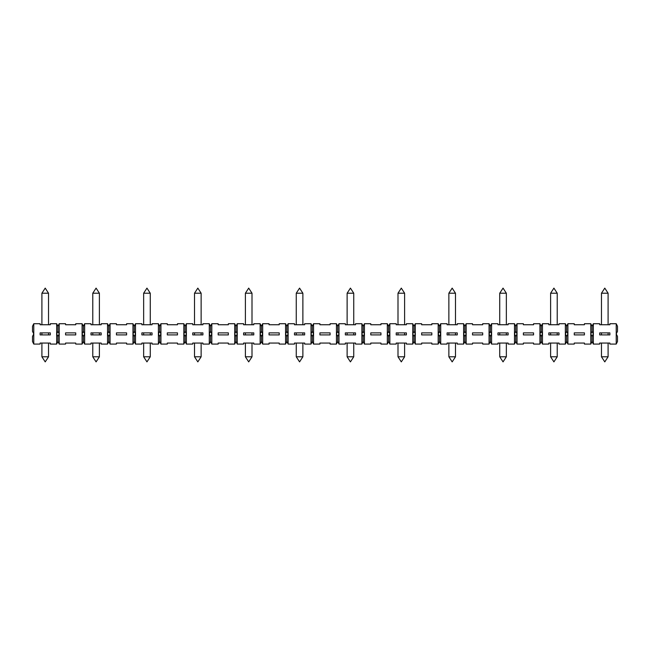 <?xml version="1.0" encoding="UTF-8"?>
<svg xmlns="http://www.w3.org/2000/svg" width="650" height="650" viewBox="0 0 650 650"><rect width="100%" height="100%" fill="white"/><g stroke="black" fill="none" stroke-linecap="round" stroke-linejoin="round"><path stroke-width="0.97" d="M33.776 323.724L33.776 333.905L32.5 331.362L32.5 326.276L33.776 323.724L40.129 323.724L40.129 324.748L50.302 324.748L50.302 323.724L56.664 323.724L57.931 326.276L57.931 331.362L56.664 333.905L56.664 323.724M50.302 332.881L40.129 332.881L40.129 334.921L50.302 334.921L50.302 332.881M211.819 323.724L211.819 333.905L210.543 331.362L209.276 333.905L209.276 323.724L210.543 326.276L211.819 323.724L218.172 323.724L218.172 324.748L228.345 324.748L228.345 323.724L234.707 323.724L235.974 326.276L237.25 323.724L237.25 333.905L235.974 331.362L234.707 333.905L234.707 323.724M160.948 323.724L160.948 344.077L159.673 341.534L158.405 344.077L158.405 333.905L159.673 336.448L160.948 333.905L159.673 331.362L158.405 333.905L158.405 323.724L159.673 326.276L160.948 323.724L167.302 323.724L167.302 324.748L177.474 324.748L177.474 323.724L183.836 323.724L185.112 326.276L186.379 323.724L192.741 323.724L192.741 324.748L202.914 324.748L202.914 323.724L209.276 323.724M159.673 336.448L159.673 341.534M237.25 323.724L243.612 323.724L243.612 324.748L253.784 324.748L253.784 323.724L260.138 323.724L261.414 326.276L262.681 323.724L269.043 323.724L269.043 324.748L279.216 324.748L279.216 323.724L285.577 323.724L286.845 326.276L288.121 323.724L294.474 323.724L294.474 324.748L304.655 324.748L304.655 323.724L311.009 323.724L312.284 326.276L312.284 331.362L311.009 333.905L311.009 323.724M490.327 326.276L490.327 331.362L489.052 333.905L490.327 336.448L490.327 341.534L489.052 344.077L489.052 323.724L490.327 326.276L491.595 323.724L497.957 323.724L497.957 324.748L508.129 324.748L508.129 323.724L514.491 323.724L515.759 326.276L517.034 323.724L517.034 333.905L515.759 331.362L514.491 333.905L515.759 336.448L515.759 341.534L514.491 344.077L514.491 323.724M158.405 344.077L152.043 344.077L152.043 343.062L141.871 343.062L141.871 344.077L135.509 344.077L134.241 341.534L132.966 344.077L132.966 323.724L134.241 326.276L134.241 331.362L132.966 333.905L134.241 336.448L135.509 333.905L134.241 331.362M565.362 323.724L566.629 326.276L566.629 331.362L565.362 333.905L565.362 323.724L559 323.724L559 324.748L548.827 324.748L548.827 323.724L542.466 323.724L542.466 344.077L541.198 341.534L539.923 344.077L539.923 333.905L541.198 336.448L542.466 333.905L541.198 331.362L539.923 333.905L539.923 323.724L541.198 326.276L542.466 323.724M209.276 344.077L209.276 333.905L210.543 336.448L211.819 333.905L211.819 344.077L210.543 341.534L209.276 344.077L202.914 344.077L202.914 343.062L192.741 343.062L192.741 344.077L186.379 344.077L185.112 341.534L183.836 344.077L177.474 344.077L177.474 343.062L167.302 343.062L167.302 344.077L160.948 344.077M447.086 332.881L447.086 334.921L457.259 334.921L457.259 332.881L447.086 332.881M363.155 326.276L364.423 323.724L364.423 333.905L363.155 331.362L361.879 333.905L361.879 323.724L363.155 326.276L363.155 331.362M337.716 336.448L338.991 333.905L337.716 331.362L336.448 333.905L337.716 336.448L337.716 341.534L336.448 344.077L336.448 323.724L337.716 326.276L338.991 323.724L345.345 323.724L345.345 324.748L355.526 324.748L355.526 323.724L361.879 323.724M464.888 336.448L466.164 333.905L464.888 331.362L463.621 333.905L464.888 336.448L464.888 341.534L463.621 344.077L457.259 344.077L457.259 343.062L447.086 343.062L447.086 344.077L440.724 344.077L439.457 341.534L438.181 344.077L438.181 333.905L439.457 336.448L439.457 341.534M590.793 344.077L590.793 333.905L592.069 336.448L592.069 341.534L590.793 344.077L584.431 344.077L584.431 343.062L574.259 343.062L574.259 344.077L567.905 344.077L566.629 341.534L565.362 344.077L565.362 333.905L566.629 336.448L567.905 333.905L567.905 344.077M497.957 332.881L497.957 334.921L508.129 334.921L508.129 332.881L497.957 332.881M116.431 332.881L116.431 334.921L126.612 334.921L126.612 332.881L116.431 332.881M260.138 344.077L260.138 333.905L261.414 336.448L261.414 341.534L260.138 344.077L253.784 344.077L253.784 343.062L243.612 343.062L243.612 344.077L237.25 344.077L235.974 341.534L234.707 344.077L228.345 344.077L228.345 343.062L218.172 343.062L218.172 344.077L211.819 344.077M387.319 344.077L387.319 323.724L388.586 326.276L389.862 323.724L389.862 344.077L388.586 341.534L387.319 344.077L380.957 344.077L380.957 343.062L370.784 343.062L370.784 344.077L364.423 344.077L363.155 341.534L361.879 344.077L361.879 333.905L363.155 336.448L364.423 333.905L364.423 344.077M108.802 326.276L108.802 331.362L107.534 333.905L108.802 336.448L108.802 341.534L107.534 344.077L107.534 323.724L108.802 326.276L110.077 323.724L116.431 323.724L116.431 324.748L126.612 324.748L126.612 323.724L132.966 323.724M110.077 323.724L110.077 344.077L108.802 341.534M132.966 344.077L126.612 344.077L126.612 343.062L116.431 343.062L116.431 344.077L110.077 344.077M261.414 336.448L262.681 333.905L262.681 344.077L261.414 341.534M412.75 344.077L412.75 333.905L414.026 336.448L414.026 341.534L412.75 344.077L406.388 344.077L406.388 343.062L396.216 343.062L396.216 344.077L389.862 344.077M57.931 326.276L59.207 323.724L65.569 323.724L65.569 324.748L75.741 324.748L75.741 323.724L82.095 323.724L83.371 326.276L83.371 331.362L82.095 333.905L83.371 336.448L84.638 333.905L84.638 344.077L83.371 341.534L82.095 344.077L75.741 344.077L75.741 343.062L65.569 343.062L65.569 344.077L59.207 344.077L57.931 341.534L56.664 344.077L56.664 333.905L57.931 336.448L59.207 333.905L57.931 331.362M83.371 336.448L83.371 341.534M288.121 323.724L288.121 333.905L286.845 331.362L285.577 333.905L286.845 336.448L288.121 333.905L288.121 344.077L286.845 341.534L285.577 344.077L279.216 344.077L279.216 343.062L269.043 343.062L269.043 344.077L262.681 344.077M286.845 326.276L286.845 331.362M336.448 344.077L330.086 344.077L330.086 343.062L319.914 343.062L319.914 344.077L313.552 344.077L312.284 341.534L311.009 344.077L311.009 333.905L312.284 336.448L313.552 333.905L313.552 344.077M490.327 336.448L491.595 333.905L491.595 344.077L490.327 341.534M107.534 344.077L101.172 344.077L101.172 343.062L91 343.062L91 344.077L84.638 344.077M388.586 336.448L389.862 333.905L388.586 331.362L387.319 333.905L388.586 336.448L388.586 341.534M389.862 323.724L396.216 323.724L396.216 324.748L406.388 324.748L406.388 323.724L412.75 323.724L414.026 326.276L415.293 323.724L415.293 344.077L414.026 341.534M108.802 336.448L110.077 333.905L108.802 331.362M592.069 326.276L592.069 331.362L590.793 333.905L590.793 323.724L592.069 326.276L593.336 323.724L599.698 323.724L599.698 324.748L609.871 324.748L609.871 323.724L616.224 323.724L617.5 326.276L617.5 331.362L616.224 333.905L617.5 336.448L617.5 341.534L616.224 344.077L616.224 323.724M463.621 344.077L463.621 323.724L464.888 326.276L464.888 331.362M482.698 332.881L472.526 332.881L472.526 334.921L482.698 334.921L482.698 332.881M177.474 334.921L177.474 332.881L167.302 332.881L167.302 334.921L177.474 334.921M438.181 344.077L431.827 344.077L431.827 343.062L421.655 343.062L421.655 344.077L415.293 344.077M566.629 336.448L566.629 341.534M210.543 326.276L210.543 331.362M152.043 332.881L141.871 332.881L141.871 334.921L152.043 334.921L152.043 332.881M330.086 332.881L319.914 332.881L319.914 334.921L330.086 334.921L330.086 332.881M539.923 344.077L533.569 344.077L533.569 343.062L523.388 343.062L523.388 344.077L517.034 344.077L515.759 341.534M414.026 326.276L414.026 331.362L412.75 333.905L412.75 323.724M414.026 336.448L415.293 333.905L414.026 331.362M523.388 334.921L533.569 334.921L533.569 332.881L523.388 332.881L523.388 334.921M296.262 324.748L296.262 293.207L302.876 293.207L302.876 324.748M345.345 332.881L345.345 334.921L355.526 334.921L355.526 332.881L345.345 332.881M83.371 326.276L84.638 323.724L91 323.724L91 324.748L101.172 324.748L101.172 323.724L107.534 323.724M616.224 344.077L609.871 344.077L609.871 343.062L599.698 343.062L599.698 344.077L593.336 344.077L592.069 341.534M514.491 344.077L508.129 344.077L508.129 343.062L497.957 343.062L497.957 344.077L491.595 344.077M464.888 326.276L466.164 323.724L472.526 323.724L472.526 324.748L482.698 324.748L482.698 323.724L489.052 323.724M56.664 344.077L50.302 344.077L50.302 343.062L40.129 343.062L40.129 344.077L33.776 344.077L32.5 341.534L32.5 336.448L33.776 333.905L33.776 344.077M235.974 326.276L235.974 331.362M566.629 326.276L567.905 323.724L574.259 323.724L574.259 324.748L584.431 324.748L584.431 323.724L590.793 323.724M148.939 293.207L150.264 293.207L146.957 288.121L143.65 293.207L148.939 293.207M380.957 332.881L370.784 332.881L370.784 334.921L380.957 334.921L380.957 332.881M466.164 323.724L466.164 344.077L464.888 341.534M243.612 332.881L243.612 334.921L253.784 334.921L253.784 332.881L243.612 332.881M403.284 293.207L404.609 293.207L401.302 288.121L397.995 293.207L403.284 293.207M312.284 326.276L313.552 323.724L319.914 323.724L319.914 324.748L330.086 324.748L330.086 323.724L336.448 323.724M313.552 323.724L313.552 333.905L312.284 331.362M601.477 324.748L601.477 293.207L608.091 293.207L608.091 324.748M415.293 323.724L421.655 323.724L421.655 324.748L431.827 324.748L431.827 323.724L438.181 323.724L439.457 326.276L440.724 323.724L447.086 323.724L447.086 324.748L457.259 324.748L457.259 323.724L463.621 323.724M439.457 336.448L440.724 333.905L440.724 344.077M557.221 356.793L550.607 356.793L553.914 361.879L557.221 356.793L557.221 343.062M302.876 356.793L296.262 356.793L299.569 361.879L302.876 356.793L302.876 343.062M41.909 324.748L41.909 293.207L48.523 293.207L48.523 324.748M548.827 332.881L548.827 334.921L559 334.921L559 332.881L548.827 332.881M567.905 323.724L567.905 333.905L566.629 331.362M584.431 332.881L574.259 332.881L574.259 334.921L584.431 334.921L584.431 332.881M262.681 323.724L262.681 333.905L261.414 331.362L260.138 333.905L260.138 323.724M261.414 326.276L261.414 331.362M338.991 323.724L338.991 344.077L337.716 341.534M353.738 356.793L350.431 361.879L347.124 356.793L353.738 356.793L353.738 343.062M565.362 344.077L559 344.077L559 343.062L548.827 343.062L548.827 344.077L542.466 344.077M192.741 332.881L192.741 334.921L202.914 334.921L202.914 332.881L192.741 332.881M454.155 293.207L455.479 293.207L452.173 288.121L448.866 293.207L454.155 293.207M134.241 326.276L135.509 323.724L141.871 323.724L141.871 324.748L152.043 324.748L152.043 323.724L158.405 323.724M135.509 323.724L135.509 344.077M599.698 334.921L609.871 334.921L609.871 332.881L599.698 332.881L599.698 334.921M84.638 323.724L84.638 333.905L83.371 331.362M101.172 332.881L91 332.881L91 334.921L101.172 334.921L101.172 332.881M515.759 326.276L515.759 331.362M592.069 336.448L593.336 333.905L593.336 344.077M608.091 356.793L601.477 356.793L604.784 361.879L608.091 356.793L608.091 343.062M183.836 344.077L183.836 333.905L185.112 336.448L186.379 333.905L185.112 331.362L183.836 333.905L183.836 323.724M517.034 323.724L523.388 323.724L523.388 324.748L533.569 324.748L533.569 323.724L539.923 323.724M404.609 356.793L401.302 361.879L397.995 356.793L404.609 356.793L404.609 343.062M541.198 336.448L541.198 341.534M218.172 332.881L218.172 334.921L228.345 334.921L228.345 332.881L218.172 332.881M75.741 332.881L65.569 332.881L65.569 334.921L75.741 334.921L75.741 332.881M279.216 334.921L279.216 332.881L269.043 332.881L269.043 334.921L279.216 334.921M505.026 293.207L506.35 293.207L503.043 288.121L499.736 293.207L505.026 293.207M364.423 323.724L370.784 323.724L370.784 324.748L380.957 324.748L380.957 323.724L387.319 323.724M489.052 344.077L482.698 344.077L482.698 343.062L472.526 343.062L472.526 344.077L466.164 344.077M234.707 344.077L234.707 333.905L235.974 336.448L237.25 333.905L237.25 344.077M541.198 326.276L541.198 331.362M363.155 336.448L363.155 341.534M194.521 324.748L194.521 293.207L201.134 293.207L201.134 324.748M455.479 356.793L448.866 356.793L452.173 361.879L455.479 356.793L455.479 343.062M515.759 336.448L517.034 333.905L517.034 344.077M388.586 326.276L388.586 331.362M593.336 323.724L593.336 333.905L592.069 331.362M406.388 332.881L396.216 332.881L396.216 334.921L406.388 334.921L406.388 332.881M159.673 326.276L159.673 331.362M201.134 356.793L194.521 356.793L197.827 361.879L201.134 356.793L201.134 343.062M134.241 336.448L134.241 341.534M440.724 323.724L440.724 333.905L439.457 331.362L438.181 333.905L438.181 323.724M439.457 326.276L439.457 331.362M150.264 356.793L143.65 356.793L146.957 361.879L150.264 356.793L150.264 343.062M491.595 323.724L491.595 333.905L490.327 331.362M185.112 326.276L185.112 331.362M245.391 324.748L245.391 293.207L252.005 293.207L252.005 324.748M550.607 324.748L550.607 293.207L557.221 293.207L557.221 324.748M210.543 336.448L210.543 341.534M311.009 344.077L304.655 344.077L304.655 343.062L294.474 343.062L294.474 344.077L288.121 344.077M285.577 344.077L285.577 323.724M92.779 324.748L92.779 293.207L99.393 293.207L99.393 324.748M421.655 334.921L431.827 334.921L431.827 332.881L421.655 332.881L421.655 334.921M361.879 344.077L355.526 344.077L355.526 343.062L345.345 343.062L345.345 344.077L338.991 344.077M304.655 334.921L304.655 332.881L294.474 332.881L294.474 334.921L304.655 334.921M352.422 293.207L353.738 293.207L350.431 288.121L347.124 293.207L352.422 293.207M48.523 356.793L45.216 361.879L41.909 356.793L48.523 356.793L48.523 343.062M506.35 356.793L499.736 356.793L503.043 361.879L506.35 356.793L506.35 343.062M235.974 336.448L235.974 341.534M337.716 326.276L337.716 331.362M82.095 344.077L82.095 323.724M186.379 323.724L186.379 344.077M59.207 323.724L59.207 344.077M312.284 336.448L312.284 341.534M286.845 336.448L286.845 341.534M185.112 336.448L185.112 341.534M252.005 356.793L248.698 361.879L245.391 356.793L252.005 356.793L252.005 343.062M57.931 336.448L57.931 341.534M99.393 356.793L92.779 356.793L96.086 361.879L99.393 356.793L99.393 343.062M252.005 334.921L252.005 332.881M245.391 334.921L245.391 332.881M302.876 334.921L302.876 332.881M296.262 334.921L296.262 332.881M150.264 324.748L150.264 293.207M143.65 324.748L143.65 293.207M347.124 356.793L347.124 343.062M550.607 356.793L550.607 343.062M455.479 334.921L455.479 332.881M448.866 334.921L448.866 332.881M48.523 293.207L45.216 288.121L41.909 293.207M397.995 356.793L397.995 343.062M404.609 324.748L404.609 293.207M397.995 324.748L397.995 293.207M455.479 324.748L455.479 293.207M448.866 324.748L448.866 293.207M48.523 334.921L48.523 332.881M41.909 334.921L41.909 332.881M608.091 334.921L608.091 332.881M601.477 334.921L601.477 332.881M201.134 293.207L197.827 288.121L194.521 293.207M608.091 293.207L604.784 288.121L601.477 293.207M252.005 293.207L248.698 288.121L245.391 293.207M302.876 293.207L299.569 288.121L296.262 293.207M194.521 356.793L194.521 343.062M353.738 334.921L353.738 332.881M347.124 334.921L347.124 332.881M506.35 324.748L506.35 293.207M499.736 324.748L499.736 293.207M41.909 356.793L41.909 343.062M506.35 334.921L506.35 332.881M499.736 334.921L499.736 332.881M448.866 356.793L448.866 343.062M99.393 334.921L99.393 332.881M92.779 334.921L92.779 332.881M150.264 334.921L150.264 332.881M143.65 334.921L143.65 332.881M201.134 334.921L201.134 332.881M194.521 334.921L194.521 332.881M404.609 334.921L404.609 332.881M397.995 334.921L397.995 332.881M557.221 334.921L557.221 332.881M550.607 334.921L550.607 332.881M245.391 356.793L245.391 343.062M557.221 293.207L553.914 288.121L550.607 293.207M353.738 324.748L353.738 293.207M347.124 324.748L347.124 293.207M499.736 356.793L499.736 343.062M99.393 293.207L96.086 288.121L92.779 293.207M601.477 356.793L601.477 343.062M143.65 356.793L143.65 343.062M92.779 356.793L92.779 343.062M296.262 356.793L296.262 343.062"/></g></svg>
